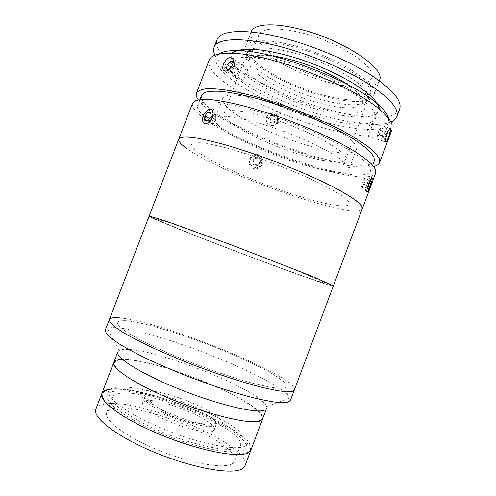 <?xml version="1.0" encoding="UTF-8"?>
<svg xmlns="http://www.w3.org/2000/svg" width="496" height="496" viewBox="0 0 496 496"><rect width="100%" height="100%" fill="white"/><g stroke="black" fill="none" stroke-linecap="round" stroke-linejoin="round"><path stroke-width="0.37" stroke-dasharray="2.48 1.86" d="M114.706 391.245C146.258 385.925 252.408 430.85 245.811 447.857L243.232 450.442C234.472 455.44 198.443 448.626 163.004 434.099C127.509 419.622 103.813 402.182 107.148 395.182C108.016 393.111 110.534 391.797 114.706 391.245M116.238 387.252C147.628 382.342 253.803 427.149 247.38 443.691L244.832 446.195C236.152 450.988 200.186 444.019 164.74 429.524C129.251 415.071 105.481 397.835 108.742 391.028C109.585 389.013 112.084 387.754 116.238 387.252M145.83 400.811C160.617 397.327 218.488 421.662 214.291 429.858L212.462 431.359C207.055 433.454 188.468 429.486 170.903 422.214C153.301 414.966 141.081 406.255 142.674 402.653L145.83 400.811M147.758 395.752C162.44 392.541 220.329 416.795 216.244 424.694L214.439 426.126C209.083 428.098 190.538 424.043 172.968 416.789C155.366 409.553 143.096 400.973 144.64 397.494L147.758 395.752M117.806 351.912L119.059 350.56C120.392 349.804 122.531 349.413 125.488 349.395C156.519 348.465 261.758 390.674 266.538 406.584L266.575 408.425L264.287 410.254M105.332 329.983L107.26 328.364C109.058 327.695 111.836 327.472 115.593 327.695C154.988 329.493 280.209 379.223 290.098 397.817L290.464 400.309M113.826 362.285C114.601 360.474 117.217 359.488 121.681 359.327C154.721 357.151 268.076 404.135 262.663 418.822C268.107 404.011 153.196 356.574 121.061 359.358M119.369 317.862C160.462 320.869 297.848 376.433 294.376 389.862C297.86 376.433 160.462 320.869 119.369 317.862C113.466 317.322 110.118 317.893 109.337 319.573M284.555 388.039L277.872 388.244C271.194 387.469 262.396 385.69 251.472 382.9C228.16 376.532 197.048 365.502 170.091 353.964L151.59 345.563C140.715 340.2 131.998 335.426 125.451 331.235C120.305 327.503 117.546 324.632 117.18 322.611C118.122 321.11 121.08 320.472 126.052 320.701C145.7 322.462 190.346 336.703 228.03 352.52C244.305 359.42 258.131 365.998 269.508 372.248C276.272 376.185 281.319 379.638 284.654 382.602C286.843 385.206 286.812 387.016 284.555 388.039L277.872 388.244C271.194 387.469 262.396 385.69 251.472 382.9C228.16 376.532 197.048 365.502 170.091 353.964L151.59 345.563C140.715 340.2 131.998 335.426 125.451 331.235C120.305 327.503 117.546 324.632 117.18 322.611C118.122 321.11 121.08 320.472 126.052 320.701C145.7 322.462 190.346 336.703 228.03 352.52C244.305 359.42 258.131 365.998 269.508 372.248C276.272 376.185 281.319 379.638 284.654 382.602C286.843 385.206 286.812 387.016 284.555 388.039M259.786 420.645L253.413 421.575C247.275 421.389 239.382 420.279 229.722 418.246C209.207 413.447 182.466 404.221 159.408 393.917L143.586 386.26C134.286 381.244 126.827 376.638 121.222 372.446C116.814 368.609 114.477 365.484 114.198 363.066C115.066 361.107 117.707 359.922 122.128 359.526C139.537 359.005 179.515 370.692 212.716 385.218C245.948 399.677 269.967 416.299 259.786 420.645M110.217 389.186L110.23 389.186C144.559 383.761 257.722 431.669 250.914 450.07C257.771 431.514 143.034 383.185 109.585 389.273C105.338 389.893 102.765 391.288 101.866 393.452L101.86 393.452M95.871 409.07C96.912 406.565 99.789 404.922 104.495 404.141C139.469 397.091 252.532 445.458 245.03 465.732M113.671 408.45C142.922 401.859 241.515 444.007 234.583 461.162L231.954 463.915C223.349 469.086 189.894 463.239 157.461 449.816C124.973 436.443 103.404 419.74 106.714 412.591C107.558 410.527 109.883 409.144 113.671 408.45M119.431 393.421C148.118 388.25 246.791 429.995 240.461 445.557L237.944 448.006C229.598 452.501 196.379 446.109 163.94 432.779C131.446 419.504 109.628 403.49 112.679 397.017C113.454 395.145 115.704 393.948 119.431 393.421M247.789 452.538L241.124 454.218C234.806 454.503 226.74 453.809 216.932 452.135C196.137 447.987 169.272 438.954 146.308 428.29L130.597 420.261C121.408 414.904 114.092 409.907 108.649 405.251C104.42 400.935 102.263 397.308 102.182 394.382C103.249 391.908 106.076 390.247 110.676 389.391C128.712 387.295 169.031 398.226 202.114 413.193C235.24 428.079 258.664 446.375 247.789 452.538M165.695 411.519C146.45 402.206 138.291 395.678 141.217 391.921C145.843 387.736 173.836 394.494 195.932 404.581C211.879 411.897 220.732 417.973 222.506 422.797C225.134 430.162 192.814 424.223 165.695 411.519M260.152 420.484L254.113 421.563C248.198 421.476 240.498 420.465 231.012 418.537C210.812 413.937 184.152 404.86 160.89 394.58L144.857 386.917C135.377 381.87 127.72 377.227 121.886 372.973C117.248 369.061 114.681 365.862 114.179 363.357C114.83 361.305 117.273 360.04 121.514 359.557C138.322 358.738 178.107 370.208 211.482 384.679C244.888 399.088 269.52 415.822 260.152 420.484M248.186 452.315L241.856 454.138C235.755 454.528 227.881 453.945 218.24 452.383C197.755 448.452 170.959 439.592 147.783 428.978L131.855 420.955C122.481 415.586 114.96 410.545 109.287 405.84C104.83 401.45 102.443 397.749 102.139 394.735C102.982 392.175 105.617 390.42 110.038 389.478C127.484 387.066 167.623 397.755 200.892 412.641C234.193 427.447 258.242 445.83 248.186 452.315M218.463 125.463C239.37 146.543 344.131 182.72 348.738 169.626L348.142 166.482C343.964 158.577 313.013 141.695 278.479 129.431C243.939 117.118 216.492 113.094 214.911 118.786C214.34 120.454 215.524 122.679 218.463 125.463M225.922 105.995C246.078 128.954 350.957 164.579 356.37 149.352L355.93 145.793C352.098 136.977 321.458 119.375 286.917 107.254C252.365 95.065 224.595 91.965 222.667 98.561C221.991 100.496 223.076 102.976 225.922 105.995M388.666 118.079L388.238 123.64C385.807 126.48 381.449 128.352 375.162 129.258C361.262 130.274 340.343 126.771 317.713 120.119C277.952 108.19 235.166 86.533 220.447 69.353C214.929 62.794 214.322 57.734 218.624 54.176M209.188 60.041C207.998 63.513 209.616 67.778 214.03 72.825C229.071 89.714 270.091 110.844 309.808 123.771C349.432 136.698 387.103 140.814 392.02 129.493M198.332 99.863L202.027 104.061C229.815 131.744 343.753 173.55 373.699 166.482M266.42 117.149C263.922 122.847 271.777 128.402 275.9 123.82L277.202 121.799C279.682 116.07 271.486 110.54 267.58 115.27L266.42 117.149M281.536 119.784L280.209 121.849C275.993 126.542 267.964 120.863 270.531 115.022L271.709 113.1C275.683 108.277 284.065 113.919 281.536 119.784M237.696 73.241C236.834 75.572 236.747 77.438 237.435 78.845C240.368 81.369 243.524 79.713 246.909 73.879C247.733 71.542 247.733 69.626 246.896 68.126C243.79 65.484 240.727 67.189 237.696 73.241M367.127 136.22L367.716 136.357C369.03 135.265 372.725 125.011 371.994 123.281L371.268 123.07C369.092 123.901 366.073 134.583 367.127 136.22M201.537 95.325C200.663 97.935 202.343 101.314 206.578 105.462C234.955 134.788 366.327 179.558 374.313 160.958M370.084 167.58L366.29 162.601C362.043 158.695 356.023 154.318 348.217 149.463C331.272 139.475 306.571 128.197 281.089 118.966C255.651 109.982 232.029 103.955 216.492 102.226C209.405 101.699 204.073 101.959 200.508 103.001L197.625 105.499C196.825 107.923 198.574 111.129 202.87 115.115C231.719 143.257 363.016 188.375 370.481 171.163L370.084 167.58M212.499 117.236C209.052 126.077 199.795 124.558 203.602 115.946C206.503 107.068 215.903 108.215 212.499 117.236M192.547 103.286C191.692 105.908 193.614 109.374 198.326 113.689C229.45 143.592 367.474 191.016 375.751 172.881M367.052 191.524C365.626 189.912 370.853 175.968 371.969 178.417C372.8 180.042 367.728 193.576 367.052 191.524M348.44 201.581L343.604 197.067C338.291 193.341 330.919 189.044 321.501 184.165C301.19 174.084 272.924 162.645 247.312 154.213L229.437 148.788C218.674 145.911 209.746 143.958 202.672 142.935C196.831 142.457 193.167 142.854 191.673 144.131C191.413 145.855 193.087 148.217 196.701 151.224C211.494 162.452 251.844 180.439 288.108 192.659C324.347 204.929 354.411 210.397 348.44 201.581M185.349 147.455C218.215 173.005 355.954 221.712 362.303 208.742C355.917 221.774 217.118 172.596 184.971 147.169C180.277 143.598 178.219 140.889 178.796 139.035M250.313 159.421C247.287 166.495 258.664 171.194 261.169 163.934C264.101 156.947 252.755 152.16 250.313 159.421M375.398 114.235L371.529 108.041C366.997 103.317 360.53 98.214 352.129 92.746C333.92 81.685 308.028 70.637 283.997 63.773L267.065 59.725C256.736 57.927 248.025 57.145 240.932 57.375C234.955 58.175 230.975 59.824 228.978 62.335C228.135 65.243 229.133 68.696 231.973 72.689C243.933 87.253 281.046 106.181 315.524 116.467C349.978 126.852 379.477 127.367 375.398 114.235M368.522 97.098L368.206 99.33C365.416 107.049 343.375 106.169 318.519 98.859C281.926 88.604 242.339 64.672 247.02 53.301L248.273 51.417M251.987 49.253C260.133 46.587 273.966 47.802 293.483 52.892C326.182 61.535 361.634 81.325 367.176 93.006M368.162 96.85C361.733 102.027 341.992 100.558 320.261 94.252C286.911 84.897 250.666 64.083 248.701 51.466M248.645 51.076L248.949 48.279C251.131 41.379 269.929 40.461 295.554 47.461C336.17 57.976 376.278 84.419 370.097 94.302L368.466 96.596M390.922 122.053C378.659 127.199 350.722 123.715 321.092 114.874C274.951 101.382 224.074 74.152 214.948 55.205M399.658 109.12C395.07 121.216 360.592 119.22 323.615 108.209C270.053 92.988 210.49 57.734 217 39.736M376.935 103.478C386.787 119.97 355.086 120.881 318.11 109.647C266.991 95.387 212.102 59.005 237.739 50.604M320.869 95.399C282.23 84.649 240.417 59.167 245.452 46.742C247.752 39.457 267.555 38.446 294.698 45.837C337.819 56.978 380.32 85.052 373.73 95.468C370.667 103.893 347.163 103.087 320.869 95.399M379.415 80.377C376.111 89.435 352.414 89.181 326.077 81.654C287.364 71.176 245.818 45.062 251.224 31.682M302.69 33.096C340.547 42.594 377.642 67.865 371.634 77.891C368.776 85.796 348.099 85.678 324.824 79.05C290.464 69.787 253.853 46.643 258.695 34.987C262.508 27.702 277.171 27.069 302.69 33.096M347.801 84.655L355.173 90.346C360.995 95.647 363.326 99.863 362.167 103.007C359.662 109.982 339.264 109.058 316.051 102.188C281.809 92.523 244.788 70.32 249.097 60.053C250.313 56.935 254.857 55.329 262.731 55.23L272.025 55.868M289.757 62.688C315.828 69.787 345.129 84.029 357.356 95.145C363.525 100.713 365.998 105.133 364.789 108.395C362.136 115.748 340.206 114.557 315.375 107.155C278.826 96.745 239.084 73.172 243.561 62.341C244.819 59.098 249.6 57.443 257.908 57.369C266.321 57.412 276.942 59.185 289.757 62.688M268.764 117.8C308.971 129.785 350.443 153.047 345.582 159.383C343.697 164.697 322.381 161.746 297.687 153.828C261.386 142.538 220.763 121.005 224.068 113.224C226.926 108.506 241.825 110.031 268.764 117.8M387.047 131.924L386.923 129.766L385.342 132.333L383.892 137.057L384.034 139.171L385.609 136.598L387.047 131.924L380.674 130.039L380.513 127.875L386.923 129.766M380.513 127.875L378.913 130.423L385.342 132.333M378.913 130.423L377.481 135.141L383.892 137.057M377.481 135.141L377.661 137.262L384.034 139.171M377.661 137.262L379.254 134.707L385.609 136.598M387.649 127.398C385.851 127.46 381.263 142.47 383.315 141.521C385.119 141.304 389.614 126.703 387.649 127.398M379.254 134.707L380.674 130.039M226.492 69.118L231.403 72.23L234.286 72.67L235.922 71.548L237.95 67.555L236.84 64.802L235.352 64.902L232.023 67.76L231.272 67.276M234.199 73.272L237.646 69.812L238.26 65.311L235.433 64.3L233.728 66.036C231.384 69.056 231.074 71.3 232.798 72.751L234.199 73.272L229.282 70.153L232.736 66.662L233.281 62.105M237.646 69.812L232.736 66.662M235.433 64.3L233.176 62.843M238.26 65.311L233.362 62.136M228.687 69.936L229.282 70.153M224.899 71.126C225.705 72.664 227.063 73.098 228.966 72.428C235.929 70.029 237.888 55.695 230.863 58.888C226.089 61.907 224.068 65.906 224.793 70.878M271.151 116.045L272.484 114.495L276.452 115.419L277.103 117.422L276.421 120.968L273.11 122.066L271.479 121.191L270.469 119.604L271.151 116.045L274.468 114.96L276.098 115.828L277.103 117.422L277.754 119.424L275.094 122.518L273.656 123.188L269.712 122.289L268.417 118.302L271.064 115.233L275.001 116.145L276.297 120.119L273.656 123.188M276.452 115.419L275.001 116.145M272.484 114.495L271.064 115.233M277.754 119.424L276.297 120.119M275.094 122.518L271.126 121.607L269.712 122.289M271.126 121.607L269.818 117.595L268.417 118.302M276.328 114.601C282.329 119.815 274.034 129.475 268.386 123.833C262.341 118.606 270.704 108.922 276.328 114.601M370.586 176.818C367.778 179.192 363.277 195.697 366.321 192.355L366.525 192.132C369.074 189.36 372.992 175.844 371.027 176.545L370.586 176.818M364.355 178.436L362.595 181.753L361.386 186.242L361.931 187.383L363.68 184.078L364.889 179.62L364.355 178.436L370.748 180.476M364.889 179.62L370.289 181.35M362.595 181.753L369.005 183.811M361.386 186.242L367.772 188.306M361.931 187.383L368.28 189.435M363.68 184.078L368.503 185.628M209.758 123.107L212.803 123.107L214.371 121.793L216.014 117.695L214.539 115.227L213.001 115.537L209.876 118.749L209.758 123.107L204.681 120.311M208.903 109.387C205.524 111.526 203.422 114.805 202.61 119.232C202.411 124.322 204.358 126.114 208.469 124.608C215.128 121.551 217.384 107.849 211.141 108.692L208.903 109.387M215.958 119.889L216.064 115.506L213.02 114.954L211.445 116.851L209.814 120.925L211.265 123.399L212.79 123.696L215.958 119.889L210.881 117.05M212.79 123.696L207.706 120.888M213.02 114.954L210.974 113.801M216.064 115.506L211.005 112.642M257.709 165.453L254.312 163.618L253.537 161.907L254.739 158.515L258.205 157.933L259.693 159.03L260.815 162.8L257.709 165.453L256.407 165.794L252.613 164.331L251.912 160.227L255 157.598L258.788 159.067L259.489 163.165L256.407 165.794M260.332 157.753C265.54 163.748 255.862 172.031 251.063 165.652C245.818 159.631 255.57 151.348 260.332 157.753M261.268 157.071C267.288 164.002 256.103 173.581 250.554 166.21C244.491 159.247 255.769 149.662 261.268 157.071M253.183 159.842L256.296 157.189L260.109 158.67L260.462 160.735L259.265 164.126L255.806 164.715L253.896 163.978L253.183 159.842L251.912 160.227M253.896 163.978L252.613 164.331M260.815 162.8L259.489 163.165M260.109 158.67L258.788 159.067M256.296 157.189L255 157.598M149.166 216.039C149.172 216.392 151.776 217.713 156.984 219.995C192.932 235.898 331.136 287.792 333.331 286C331.136 287.792 192.932 235.898 156.984 219.995M324.291 282.224L294.24 269.489C272.006 260.598 241.378 248.825 214.055 238.675L167.381 221.972L156.996 219.003L163.754 222.512C197.91 237.733 339.524 290.637 324.291 282.224L294.24 269.489C272.006 260.598 241.378 248.825 214.055 238.675L167.381 221.972L156.996 219.003L163.754 222.512C197.91 237.733 339.524 290.637 324.291 282.224M348.576 201.779L343.964 197.34C338.799 193.663 331.57 189.404 322.276 184.555C302.2 174.518 274.021 163.06 248.304 154.541L230.318 149.036C219.449 146.097 210.403 144.088 203.18 142.997C197.197 142.457 193.39 142.798 191.754 144.02C191.344 145.688 192.888 148.006 196.385 150.976C210.775 162.087 250.964 180.085 287.296 192.386C323.603 204.736 354.014 210.397 348.576 201.779M247.38 443.691L245.811 447.857M216.244 424.694L214.291 429.858M144.64 397.494L142.674 402.653M108.742 391.028L107.148 395.182M119.059 350.56L107.26 328.364M266.575 408.425L266.123 409.622M266.538 406.584L290.098 397.817M240.461 445.557L234.583 461.162M112.679 397.017L106.714 412.591M141.217 391.921C151.373 404.252 163.984 413.193 179.044 418.742C193.229 423.789 207.712 425.14 222.506 422.797M356.37 149.352L348.738 169.626M222.667 98.561L214.911 118.786M280.209 121.849L275.9 123.82M237.435 78.845L223.188 69.874M367.71 136.363L385.69 141.763M199.882 99.628L197.625 105.499M372.694 165.273L370.481 171.163M371.268 123.07L389.961 128.563M246.896 68.119L232.717 58.875M271.709 113.1L267.58 115.27M247.02 53.301L248.949 48.279M368.206 99.33L370.097 94.302M245.452 46.742L251.088 32.042M362.167 103.007L365.23 94.879M366.228 92.237L371.634 77.891M355.173 90.346L357.356 95.145M345.582 159.383L364.789 108.395M224.068 113.224L243.561 62.341M262.731 55.23L257.908 57.369M249.097 60.053L252.204 51.944M253.214 49.309L258.695 34.987M373.73 95.468L379.279 80.743M371.752 177.971L371.027 176.545M367.846 191.475L366.525 192.132M202.566 118.457L202.61 119.232M209.963 109.318L211.141 108.692"/><path stroke-width="0.74" d="M264.287 410.254C255.973 413.639 218.023 404.705 179.657 389.317C141.255 373.965 114.991 357.325 117.806 351.912L113.826 362.285C114.557 360.561 116.969 359.588 121.061 359.358M185.349 147.455C180.395 143.747 178.213 140.945 178.796 139.035C179.918 137.609 182.956 136.933 187.903 137.008L197.96 138.272C206.398 139.897 216.374 142.327 227.887 145.576C240.095 149.253 252.985 153.512 266.55 158.367C293.83 168.423 320.329 180.017 338.452 189.695L349.928 196.36C355.843 200.303 359.792 203.577 361.776 206.181L362.303 208.742L361.634 205.964L357.399 201.63C352.761 198.109 346.227 194.01 337.813 189.354C319.567 179.67 293.086 168.119 265.93 158.143C252.439 153.326 239.63 149.104 227.503 145.464C216.076 142.253 206.175 139.847 197.805 138.248C190.476 137.125 185.039 136.815 181.493 137.305L178.796 139.035L192.547 103.286L195.598 100.638C199.373 99.529 205.028 99.25 212.561 99.808C221.117 100.874 231.173 102.821 242.73 105.648C254.95 108.953 267.821 112.958 281.331 117.657C308.475 127.509 334.713 139.531 352.582 150.127C360.797 155.267 367.108 159.898 371.523 164.015L375.404 169.248L375.751 172.881L290.464 400.309L288.325 402.02C285.057 402.758 279.862 402.684 272.732 401.791L259.563 399.255C239.351 394.568 211.532 385.64 184.183 374.92C170.692 369.477 158.119 364.021 146.456 358.558C135.613 353.233 126.48 348.31 119.065 343.802L110.695 337.888C106.962 334.54 105.171 331.898 105.332 329.983L109.337 319.573C110.118 317.893 113.466 317.322 119.369 317.862M266.123 409.622L262.663 418.822L260.295 420.868C251.782 424.774 213.646 416.28 175.286 400.818C136.884 385.398 110.806 368.212 113.826 362.285L101.866 393.452C102.815 391.183 105.605 389.757 110.217 389.186M292.324 391.344C289.131 391.896 284.003 391.648 276.942 390.588L263.866 387.822C243.772 382.862 216.02 373.786 188.678 363.103C175.181 357.69 162.589 352.303 150.896 346.94C140.015 341.725 130.839 336.945 123.368 332.593L114.905 326.932C111.104 323.764 109.244 321.309 109.337 319.573C109.244 321.309 111.104 323.764 114.905 326.932L123.368 332.593C130.839 336.945 140.015 341.725 150.896 346.94C162.589 352.303 175.181 357.69 188.678 363.103C216.02 373.786 243.772 382.862 263.866 387.822L276.942 390.588C284.003 391.648 289.131 391.896 292.324 391.344L294.376 389.868L292.324 391.344M248.298 452.774C239.184 458.267 200.483 451.081 162.136 435.395C123.746 419.771 98.245 400.948 101.866 393.452L95.871 409.07C91.946 417.353 117.155 436.995 155.546 452.724C193.886 468.522 232.866 475.05 242.284 468.763L245.03 465.732L250.914 450.07L248.298 452.774M101.866 393.452C98.196 400.997 124.161 420.05 162.936 435.717C201.661 451.453 240.238 458.366 248.694 452.55L250.914 450.07L262.663 418.822L260.667 420.707C252.817 424.929 214.818 416.665 176.086 401.14C137.305 385.659 110.769 368.249 113.826 362.285M218.624 54.176C221.941 51.677 228.042 50.48 236.933 50.586C271.591 49.891 352.079 80.464 377.549 103.999C383.848 109.455 387.55 114.148 388.666 118.079M373.699 166.482C376.892 165.757 378.857 164.48 379.583 162.657L392.02 129.493L392.063 124.843C390.947 120.788 387.054 115.909 380.395 110.193C353.518 85.535 267.152 52.731 230.69 53.326C218.079 53.196 210.912 55.434 209.188 60.041L196.472 93.093C195.802 94.947 196.422 97.204 198.332 99.863M232.655 64.691C229.257 70.668 226.102 72.397 223.188 69.874C222.506 68.442 222.599 66.545 223.479 64.176C226.579 58.026 229.654 56.259 232.717 58.875C233.523 60.376 233.504 62.316 232.655 64.691M379.583 162.657L379.335 158.782C377.512 155.341 373.736 151.28 368.001 146.599C361.15 141.614 352.569 136.301 342.259 130.653C325.326 121.892 306.478 113.714 285.715 106.119C265.031 98.933 246.624 93.8 230.485 90.712C220.714 89.15 212.679 88.48 206.392 88.71C201.196 89.423 197.892 90.886 196.472 93.093M385.702 141.8C384.828 140.219 388.002 129.481 389.961 128.563L390.6 128.749C391.183 130.448 387.481 140.783 386.223 141.918L385.702 141.8M372.694 165.273L374.313 160.958L374.003 157.139L370.301 151.912C366.116 147.851 360.152 143.332 352.402 138.347C335.563 128.123 310.924 116.715 285.442 107.527C259.997 98.592 236.313 92.771 220.67 91.332C213.528 90.954 208.14 91.369 204.513 92.578L201.537 95.325L199.882 99.628M248.273 51.417L251.987 49.253M248.701 51.466L248.645 51.076M214.948 55.205C213.522 52.247 213.23 49.625 214.074 47.337C216.963 37.87 243.84 36.617 282.472 47.201C312.034 55.211 345.16 69.335 367.3 83.192C389.565 97.737 399.398 108.922 396.8 116.746C395.913 119.015 393.954 120.788 390.922 122.053M214.074 47.337L217 39.736C220.038 29.89 247.058 28.229 285.727 38.657C315.326 46.55 348.415 60.723 370.475 74.766C392.646 89.528 402.374 100.973 399.658 109.12L396.8 116.746M237.739 50.604C247.405 47.703 263.878 49.315 287.172 55.44C326.79 65.987 369.997 89.788 376.935 103.478M367.176 93.006L368.522 97.098M251.088 32.042L251.224 31.682C253.729 23.858 273.742 22.27 300.942 29.456C344.162 40.238 386.322 69.093 379.415 80.377L379.279 80.743M272.025 55.868C278.138 56.637 284.933 58.051 292.404 60.103C312.251 65.522 334.49 75.429 347.801 84.655M233.176 62.843L230.547 61.138L227.125 64.629L226.492 69.118L228.687 69.936M231.272 67.276L227.125 64.629M233.281 62.105L230.547 61.138M371.368 178.213C368.956 180.277 365.05 194.55 367.666 191.667L367.846 191.475C370.047 189.075 373.451 177.345 371.752 177.971L371.368 178.213M371.237 181.654L370.748 180.476L369.005 183.811L367.772 188.306L368.28 189.435L370.01 186.112L371.237 181.654L370.289 181.35M368.503 185.628L370.01 186.112M208.029 109.914C205.09 111.774 203.273 114.619 202.566 118.457C202.393 122.872 204.085 124.422 207.638 123.107C213.404 120.447 215.363 108.593 209.963 109.318L208.029 109.914M207.706 120.888L210.881 117.05L211.005 112.642L207.96 112.102L204.817 115.928L204.681 120.311L207.706 120.888M209.603 118.594L204.817 115.928M210.974 113.801L207.96 112.102M178.796 139.035L149.166 216.039L166.154 221.123L233.356 245.638L306.652 274.164L318.81 279.174L333.331 286L318.81 279.174L306.652 274.164L233.356 245.638L166.154 221.123L149.166 216.039C149.172 216.392 151.776 217.713 156.984 219.995M236.933 50.586L230.69 53.326M377.549 103.999L380.395 110.193M385.69 141.763L386.223 141.918M365.23 94.879L366.228 92.237M252.204 51.944L253.214 49.309M149.166 216.039L109.337 319.573"/></g></svg>
